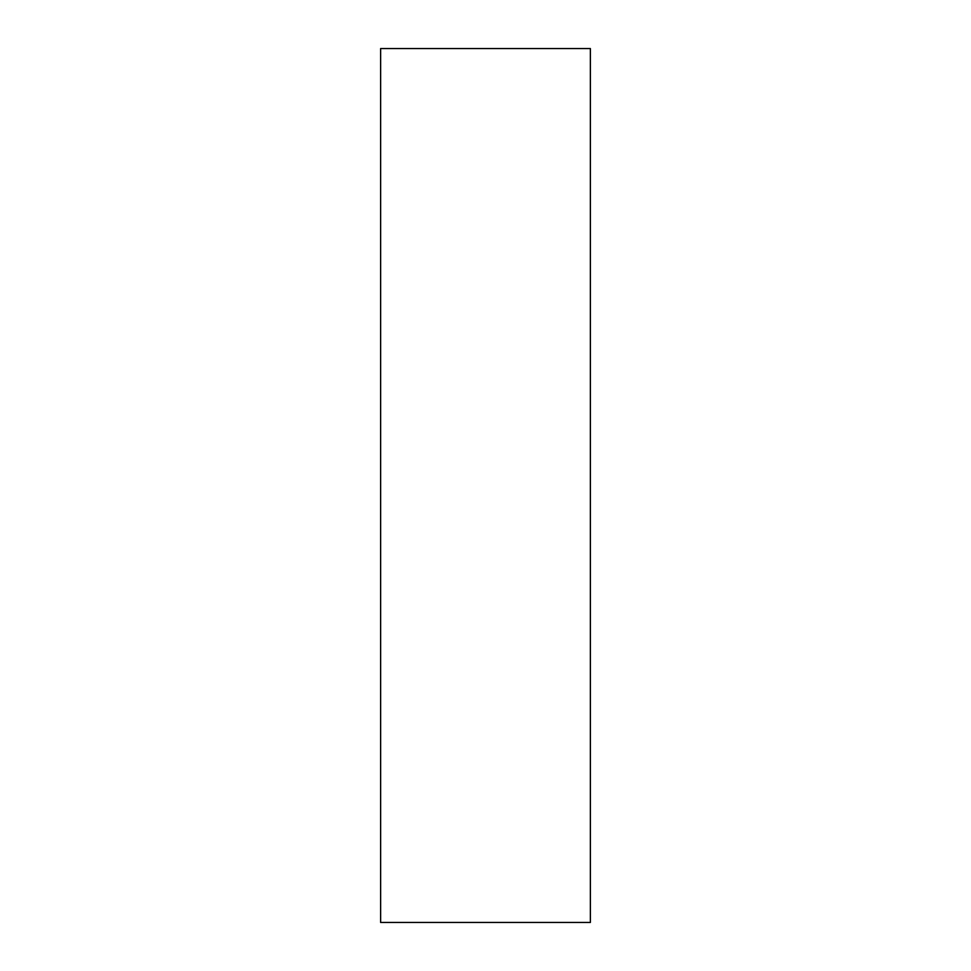 <?xml version="1.0" encoding="UTF-8"?>
<svg xmlns="http://www.w3.org/2000/svg" width="971" height="971" viewBox="0 0 971 971"><rect width="100%" height="100%" fill="white"/><g stroke="black" fill="none" stroke-linecap="round" stroke-linejoin="round"><path stroke-width="0.73" stroke-dasharray="4.86 3.64" d="M380.632 922.45L380.632 48.55L590.368 48.55L590.368 922.45L380.632 922.45"/><path stroke-width="1.46" d="M590.368 48.55L380.632 48.55L380.632 922.45L590.368 922.45L590.368 48.55"/></g></svg>

